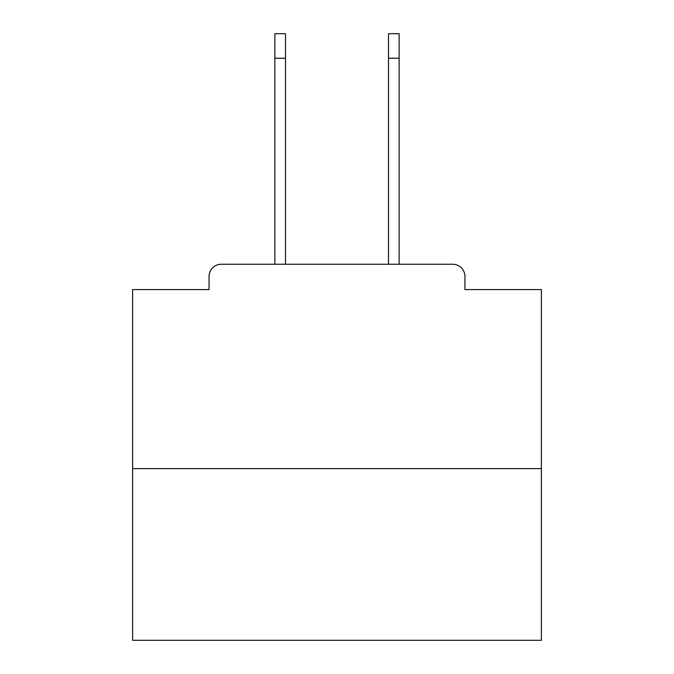 <?xml version="1.0" encoding="UTF-8"?>
<svg xmlns="http://www.w3.org/2000/svg" width="674" height="674" viewBox="0 0 674 674"><rect width="100%" height="100%" fill="white"/><g stroke="black" fill="none" stroke-linecap="round" stroke-linejoin="round"><path stroke-width="1.01" d="M464.942 289.584L464.942 276.5L464.942 289.584L541.382 289.584L541.382 640.3L132.618 640.3L132.618 289.584L209.058 289.584L209.058 276.5L209.058 289.584M541.382 468.624L132.618 468.624M464.942 276.5A12.267 12.267 0 0 0 452.675 264.242L221.325 264.242A12.267 12.267 0 0 0 209.058 276.5M452.675 264.242L399.134 264.242L399.134 58.225L388.502 58.225L388.502 33.7L399.134 33.7L399.134 58.225M274.866 58.225L274.866 33.7L285.498 33.7L285.498 58.225L274.866 58.225L274.866 264.242L221.325 264.242M285.498 264.242L285.498 58.225M388.502 264.242L388.502 58.225"/></g></svg>
